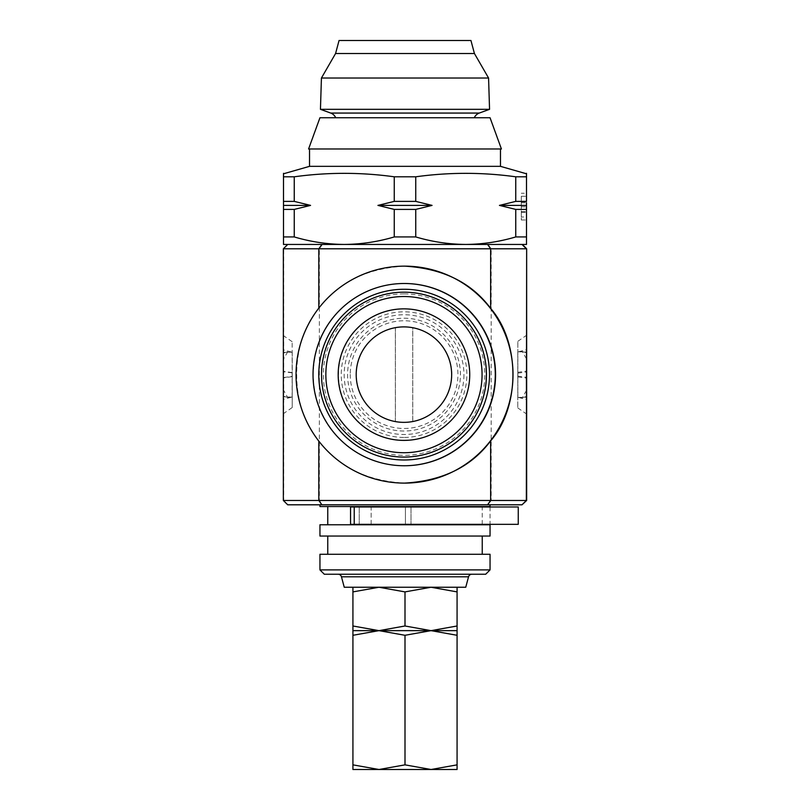 <?xml version="1.0" encoding="UTF-8"?>
<svg xmlns="http://www.w3.org/2000/svg" width="810" height="810" viewBox="0 0 810 810"><rect width="100%" height="100%" fill="white"/><g stroke="black" fill="none" stroke-linecap="round" stroke-linejoin="round"><path stroke-width="0.61" stroke-dasharray="4.05 3.04" d="M410.64 524.333L490.05 524.333L371.152 524.333L371.152 506.969L405.435 506.969L371.152 506.969L371.152 524.333L405.435 524.333L405.435 506.969L405.435 524.333L410.64 524.333M410.64 506.969L490.05 506.969L405.435 506.969L405.435 524.333L405.435 506.969L410.64 506.969M518.258 506.969L350.548 506.969L359.225 506.969L350.548 506.969L350.548 524.333L518.258 524.333M335.704 117.744L474.296 117.744L335.704 117.744M490.05 117.744L319.95 117.744M501.42 148.979L308.58 148.979M404.028 326.896L404.058 326.896A47.729 47.729 90 0 1 451.767 374.625A47.729 47.729 90 0 1 404.028 422.354L404.058 422.354A47.729 47.729 90 0 1 395.371 421.565L395.412 421.565A47.729 47.729 -90 0 1 395.412 327.685L395.371 327.685A47.729 47.729 90 0 1 412.735 327.685L412.735 421.565A47.729 47.729 90 0 1 404.058 422.354L404.058 422.354A47.729 47.729 90 0 1 356.299 374.625A47.729 47.729 90 0 1 404.028 326.896A47.729 47.729 90 0 0 356.299 374.625A47.729 47.729 90 0 0 404.028 422.354M404.008 457.073A82.448 82.448 90 0 1 321.56 374.625A82.448 82.448 90 0 1 404.008 292.177M463.938 374.929A59.879 59.879 90 0 1 403.755 434.504A59.879 59.879 90 0 1 344.179 374.321A59.879 59.879 90 0 1 404.362 314.746A59.879 59.879 90 0 1 463.938 374.929M350.244 374.352A53.845 53.845 -90 0 0 403.815 428.47A53.845 53.845 -90 0 0 457.944 374.898A53.845 53.845 -90 0 0 404.362 320.78A53.845 53.845 -90 0 0 350.244 374.352M403.744 437.43A62.805 62.805 90 0 1 341.253 374.311A62.805 62.805 90 0 1 404.372 311.82A62.805 62.805 90 0 1 466.864 374.939A62.805 62.805 90 0 1 403.744 437.43M404.423 309.015A65.61 65.61 -90 0 0 338.479 374.291A65.61 65.61 -90 0 0 403.765 440.235A65.61 65.61 -90 0 0 469.699 374.959A65.61 65.61 -90 0 0 404.423 309.015M309.531 148.979L500.469 148.979L309.531 148.979M394.247 209.405L415.753 209.405L432.064 205.396L377.936 205.396L394.247 209.405L394.247 236.935L415.753 236.935C432.125 241.785 448.791 244.286 465.75 244.448L287.935 244.448L465.75 244.448C482.74 244.296 499.405 241.795 515.747 236.935L526.5 236.935L526.5 244.448L487.59 244.448M283.348 248.781L526.652 248.781M404.089 293.919A80.706 80.706 90 0 1 484.805 374.625A80.706 80.706 90 0 1 404.089 455.331A80.706 80.706 90 0 1 323.382 374.625A80.706 80.706 90 0 1 404.089 293.919M283.409 380.913L283.48 335.674L283.409 380.913M292.137 396.951L292.157 341.699L292.137 396.951L287.651 397.386L283.51 390.126M526.652 500.469L283.348 500.469M471.906 574.229L338.094 574.229L471.906 574.229M327.756 554.273L482.244 554.273L327.756 554.273M327.756 536.048L482.244 536.048L327.756 536.048M327.756 524.769L482.244 524.769L327.756 524.769M482.244 524.333L482.244 506.969M327.756 506.544L482.244 506.544L327.756 506.544M319.95 504.802L490.05 504.802L319.95 504.802M490.05 506.544L319.95 506.544M490.05 524.769L319.95 524.769M490.05 536.048L319.95 536.048M490.05 554.273L319.95 554.273M490.05 569.896L319.95 569.896M485.706 574.229L324.294 574.229M465.75 587.25L344.25 587.25M457.073 587.25L457.073 591.897L431.031 587.25L352.927 587.25L457.073 587.25L431.031 587.25L405 591.897L378.969 587.25L352.927 591.897L352.927 587.25M321.904 244.448L283.5 244.448L283.5 236.935L294.253 236.935C310.625 241.785 327.291 244.286 344.25 244.448C361.24 244.296 377.906 241.795 394.247 236.935M287.692 504.802L522.308 504.802M283.591 377.541L283.52 413.576L283.541 349.92L283.591 377.541L292.258 376.377L292.207 407.551L292.218 352.299L287.682 351.874L283.49 359.124M287.985 244.448L283.652 248.781L283.652 500.469L287.985 504.802M404.625 266.146C366.707 268.323 338.114 282.406 318.826 308.387C289.302 342.671 289.302 406.579 318.826 440.863C338.155 466.864 366.758 480.948 404.625 483.104M292.167 352.117L283.49 352.441M292.157 341.699L283.48 335.674M292.218 352.299L292.258 376.377M292.197 397.133L283.51 396.809M292.207 407.551L283.52 413.576M517.782 352.046L517.792 407.926L517.782 352.046L522.318 351.611L526.51 358.87M517.803 397.507L526.449 397.173M517.792 407.926L526.48 413.95M517.863 397.204L517.843 341.324L517.863 397.204L522.349 397.639L526.49 390.38M517.833 351.742L526.51 352.077M517.843 341.324L526.52 335.3M404.443 465.75A91.125 91.125 90 0 1 313.318 374.625A91.125 91.125 90 0 1 404.443 283.5M521.296 196.273L521.296 206.813L521.296 196.273L526.5 196.273L526.5 201.386L526.5 176.803L515.747 176.803L515.747 201.386L499.436 205.396L515.747 209.405L526.5 209.405L526.5 205.396L526.5 219.966L526.5 196.273M521.296 216.969L521.296 206.823L521.296 219.966L521.296 211.612L521.296 216.969L526.5 216.969M500.469 166.344L309.531 166.344M310.564 205.396L294.253 201.386L294.253 176.803L283.5 176.803L283.5 209.405L294.253 209.405L310.564 205.396L283.5 205.396M294.253 201.386L283.5 201.386M521.296 206.823L526.5 206.823L521.296 206.813M521.296 211.612L526.5 211.612M521.296 212.402L526.5 212.402M521.296 219.966L526.5 219.966M526.5 193.266L526.5 202.794L526.5 193.266L521.296 193.266M521.296 201.933L526.5 201.933M521.296 202.794L526.5 202.794M499.436 205.396L526.5 205.396L526.5 201.386L515.747 201.386M526.5 173.32L526.5 176.803M515.747 176.803C482.416 172.196 449.084 172.196 415.753 176.803L394.247 176.803C360.916 172.196 327.584 172.196 294.253 176.803M283.5 176.803L283.5 173.32M432.064 205.396L415.753 201.386L415.753 176.803M415.753 201.386L394.247 201.386L377.936 205.396M394.247 176.803L394.247 201.386M415.753 236.935L415.753 209.405M294.253 236.935L294.253 209.405M283.5 209.405L283.5 236.935M526.5 236.935L526.5 209.405M515.747 209.405L515.747 236.935M465.75 244.448L344.25 244.448M395.371 421.565L395.371 327.685M412.766 421.565L412.766 327.685A47.729 47.729 -90 0 1 412.766 421.565L412.735 421.565M395.412 327.685L395.412 421.565M470.944 40.5L339.056 40.5M474.427 53.521L335.573 53.521M488.572 78.023L321.428 78.023M489.554 109.33L320.446 109.33M371.152 524.333L359.225 524.333L371.152 524.333M371.152 506.969L359.225 506.969L371.152 506.969M405 591.897L405 625.988L431.031 630.646L457.073 625.988L457.073 630.646L378.969 630.646L405 625.988M352.927 625.988L378.969 630.646L352.927 630.646L352.927 591.897M457.073 591.897L457.073 625.988M457.073 630.646L457.073 635.293L431.031 630.646L405 635.293L378.969 630.646L352.927 635.293L352.927 630.646M405 635.293L405 764.853L431.031 769.5L457.073 764.853L457.073 769.5L378.969 769.5L405 764.853M352.927 764.853L378.969 769.5L352.927 769.5L352.927 635.293M457.073 635.293L457.073 764.853M411.004 506.969L411.004 524.333L411.004 506.969M354.233 506.969L354.233 524.333M479.267 113.066L330.733 113.066M404.008 318.219A56.406 56.406 90 0 1 460.414 374.625A56.406 56.406 90 0 1 404.008 431.031A56.406 56.406 90 0 1 347.591 374.625A56.406 56.406 90 0 1 404.008 318.219M322.41 244.448L319.353 248.781L319.353 500.469L322.41 504.802M292.096 372.873L283.409 371.709M292.116 376.68L283.449 377.845M468.544 576.801L341.455 576.801M488.096 244.448L491.174 248.781L491.174 500.469L488.096 504.802M292.238 372.57L283.551 371.405M517.742 376.123L526.409 377.288M517.762 372.306L526.409 371.152M517.884 376.944L526.551 378.098M517.904 373.126L526.54 371.972M359.225 506.969L359.225 524.333L359.225 506.969M283.48 396.262L287.651 397.386M291.094 397.295L283.459 399.33M291.185 351.965L283.541 349.92M283.52 352.988L287.682 351.874M518.815 351.712L526.46 349.657M526.429 352.714L522.318 351.611M526.51 396.525L522.349 397.639M518.906 397.548L526.54 399.593M490.05 506.969L490.05 524.333"/><path stroke-width="1.21" d="M414.112 506.969L518.258 506.969L518.258 524.333L350.548 524.333L350.548 506.969L414.112 506.969M335.573 53.521L474.427 53.521L470.944 40.5L339.056 40.5L335.573 53.521L321.428 78.023L320.446 109.33L330.733 113.066A8.677 8.677 0 0 1 335.704 117.744M330.733 113.066L479.267 113.066A8.677 8.677 0 0 0 474.296 117.744M479.267 113.066L489.554 109.33L320.446 109.33M321.428 78.023L488.572 78.023L489.554 109.33M474.427 53.521L488.572 78.023M322.137 117.744L490.05 117.744L501.42 148.979L308.58 148.979L319.95 117.744L322.137 117.744M403.967 292.177L404.008 292.177A82.448 82.448 90 0 1 486.415 374.625A82.448 82.448 90 0 1 403.967 457.073L404.008 457.073A82.448 82.448 90 0 1 321.529 374.625A82.448 82.448 90 0 1 403.967 292.177A82.448 82.448 90 0 1 486.456 374.625A82.448 82.448 90 0 1 404.008 457.073A82.448 82.448 90 0 1 321.529 374.625A82.448 82.448 90 0 1 403.967 292.177M403.927 422.354A47.729 47.729 90 0 1 356.197 374.625A47.729 47.729 90 0 1 403.927 326.896A47.729 47.729 90 0 1 451.656 374.625A47.729 47.729 90 0 1 403.927 422.354M403.957 440.397A65.772 65.772 90 0 1 338.185 374.625A65.772 65.772 90 0 1 403.957 308.853A65.772 65.772 90 0 1 469.729 374.625A65.772 65.772 90 0 1 403.957 440.397M283.5 173.796L309.531 166.344L500.469 166.344L526.5 173.796M283.5 173.32L283.5 176.803L294.253 176.803C327.584 172.196 360.916 172.196 394.247 176.803L415.753 176.803C449.084 172.196 482.416 172.196 515.747 176.803L526.5 176.803L526.5 173.32M500.469 166.344L500.469 148.979M309.531 166.344L309.531 148.979M404.635 504.802L287.692 504.802L283.348 500.469L526.652 500.469L526.652 248.781L526.348 500.469L522.015 504.802L404.635 504.802M404.149 289.261A85.364 85.364 90 0 1 489.503 374.625A85.364 85.364 90 0 1 404.149 459.989A85.364 85.364 90 0 1 318.786 374.625A85.364 85.364 90 0 1 404.149 289.261M404.16 283.5A91.125 91.125 90 0 1 495.285 374.625A91.125 91.125 90 0 1 404.16 465.75L404.443 465.75A91.125 91.125 90 0 0 495.568 374.625A91.125 91.125 90 0 0 404.443 283.5L404.16 283.5A91.125 91.125 90 0 0 313.035 374.625A91.125 91.125 90 0 0 404.16 465.75M404.534 266.146A108.479 108.479 90 0 1 513.014 374.625A108.479 108.479 90 0 1 404.534 483.104L404.625 483.104C442.625 480.887 471.298 466.803 490.647 440.863C520.354 406.579 520.354 342.671 490.647 308.387C471.349 282.457 442.675 268.373 404.625 266.146L404.534 266.146A108.479 108.479 90 0 0 296.045 374.625A108.479 108.479 90 0 0 404.534 483.104M338.094 574.229A3.473 3.473 0 0 1 341.455 576.801L344.25 587.25L465.75 587.25L468.544 576.801A3.473 3.473 0 0 1 471.906 574.229M319.95 569.896L324.294 574.229L485.706 574.229L490.05 569.896L490.05 554.273L319.95 554.273L319.95 569.896L490.05 569.896M482.244 554.273L482.244 536.048M327.756 554.273L327.756 536.048M319.95 536.048L490.05 536.048L490.05 524.769L319.95 524.769L319.95 536.048M327.756 524.769L327.756 506.544M319.95 504.802L319.95 506.544L490.05 506.544L490.05 504.802M283.5 236.935L283.5 244.448L344.25 244.448C327.26 244.296 310.594 241.795 294.253 236.935L283.5 236.935L283.5 205.396L310.564 205.396L294.253 209.405L283.5 209.405M318.826 308.124L318.826 248.781L321.904 244.448L526.5 244.448L526.5 236.935L515.747 236.935C499.375 241.785 482.709 244.286 465.75 244.448L487.59 244.448L490.647 248.781L283.348 248.781L283.348 500.469M526.652 500.469L522.015 504.802M526.49 390.38L526.52 335.3L526.49 390.38M526.409 377.288L526.48 413.95L526.409 377.288M522.015 244.448L526.348 248.781L490.647 248.781L490.647 308.387M526.652 248.781L522.308 244.448M287.692 244.448L283.348 248.781M283.5 205.396L283.5 176.803M283.5 201.386L294.253 201.386L310.564 205.396M294.253 176.803L294.253 201.386M377.936 205.396L432.064 205.396L415.753 209.405L394.247 209.405L377.936 205.396L394.247 201.386L394.247 176.803M394.247 201.386L415.753 201.386L432.064 205.396M415.753 176.803L415.753 201.386M526.5 202.794L526.5 209.405L515.747 209.405L499.436 205.396L526.5 205.396L526.5 202.794M499.436 205.396L515.747 201.386L515.747 176.803M515.747 201.386L526.5 201.386L526.5 176.803M415.753 209.405L415.753 236.935L394.247 236.935L394.247 209.405M294.253 209.405L294.253 236.935M394.247 236.935C377.875 241.785 361.209 244.286 344.25 244.448M465.75 244.448C448.76 244.296 432.094 241.795 415.753 236.935M515.747 236.935L515.747 209.405M526.5 209.405L526.5 236.935M352.927 587.25L352.927 591.897L378.969 587.25L405 591.897L431.031 587.25L457.073 591.897L457.073 587.25M352.927 625.988L352.927 630.646L378.969 630.646L352.927 625.988L352.927 591.897M405 625.988L378.969 630.646L431.031 630.646L405 625.988L405 591.897M457.073 625.988L431.031 630.646L457.073 630.646L457.073 591.897M352.927 630.646L352.927 635.293L378.969 630.646L405 635.293L431.031 630.646L457.073 635.293L457.073 630.646M352.927 764.853L352.927 769.5L378.969 769.5L352.927 764.853L352.927 635.293M405 764.853L378.969 769.5L431.031 769.5L405 764.853L405 635.293M457.073 764.853L431.031 769.5L457.073 769.5L457.073 635.293M403.957 452.729A78.104 78.104 90 0 1 325.853 374.625A78.104 78.104 90 0 1 403.957 296.521A78.104 78.104 90 0 1 482.061 374.625A78.104 78.104 90 0 1 403.957 452.729M321.904 504.802L318.826 500.469L318.826 441.126M341.455 576.801L468.544 576.801M490.647 440.863L490.647 500.469L487.59 504.802M354.233 506.969L354.233 524.333"/></g></svg>
